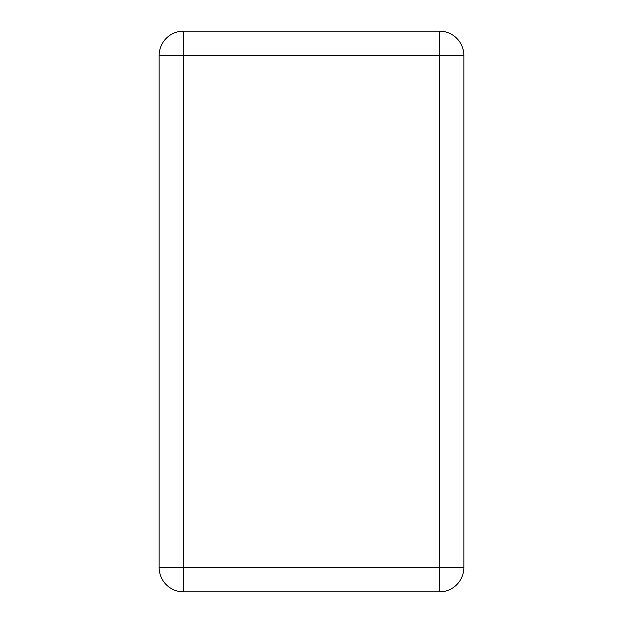<?xml version="1.0" encoding="UTF-8"?>
<svg xmlns="http://www.w3.org/2000/svg" width="623" height="623" viewBox="0 0 623 623"><rect width="100%" height="100%" fill="white"/><g stroke="black" fill="none" stroke-linecap="round" stroke-linejoin="round"><path stroke-width="0.93" d="M463.862 55.525A24.375 24.375 0 0 0 439.488 31.15L439.488 55.525L463.862 55.525L463.862 567.475L439.488 567.475L439.488 591.85A24.375 24.375 0 0 0 463.862 567.475A24.375 24.375 0 0 1 439.488 591.85L183.512 591.85A24.375 24.375 0 0 1 159.138 567.475A24.375 24.375 0 0 0 183.512 591.85L183.512 567.475L159.138 567.475L159.138 55.525L183.512 55.525L183.512 31.15A24.375 24.375 0 0 0 159.138 55.525M439.488 31.15L183.512 31.15M439.488 567.475L183.512 567.475L183.512 55.525L439.488 55.525L439.488 567.475"/></g></svg>
